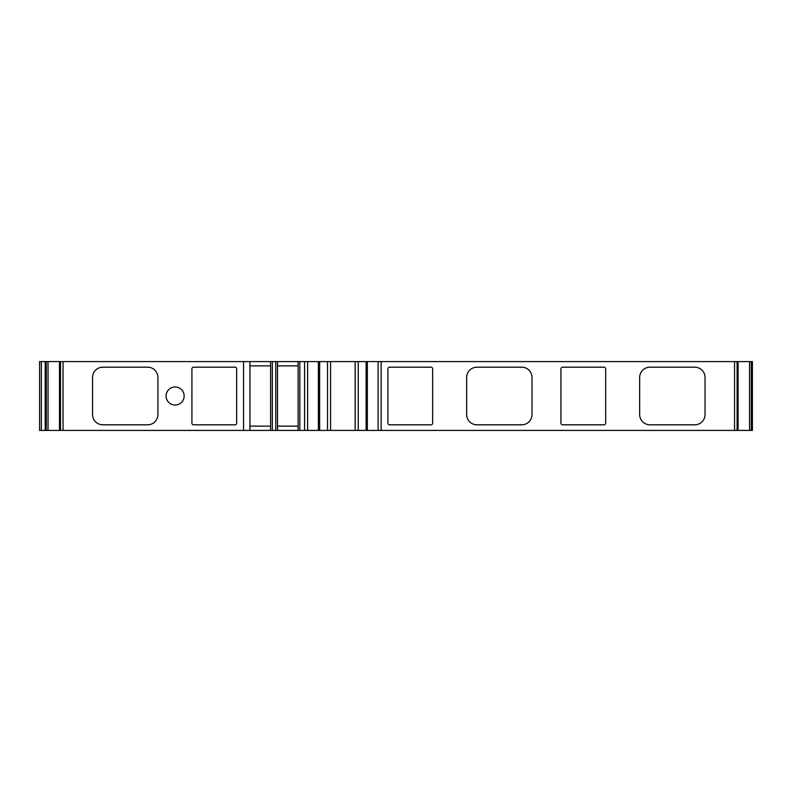 <?xml version="1.0" encoding="UTF-8"?>
<svg xmlns="http://www.w3.org/2000/svg" width="792" height="792" viewBox="0 0 792 792"><rect width="100%" height="100%" fill="white"/><g stroke="black" fill="none" stroke-linecap="round" stroke-linejoin="round"><path stroke-width="1.19" d="M298.138 365.884L277.487 365.884M751.321 361.588L751.321 430.412L752.4 430.412L752.4 361.588L752.4 430.412L752.4 361.588L243.54 361.588L243.54 430.412L39.6 430.412L39.6 361.588L41.352 361.588L41.352 430.412M249.955 426.116L270.607 426.116L270.607 365.884L249.955 365.884M243.54 361.588L41.352 361.588M236.65 423.096A1.723 1.723 90 0 1 234.937 424.819L193.634 424.819A1.723 1.723 90 0 1 191.911 423.096L191.911 368.904A1.723 1.723 90 0 1 193.634 367.181L234.937 367.181A1.723 1.723 90 0 1 236.65 368.904L236.65 423.096M157.935 414.493A10.326 10.326 90 0 1 147.609 424.819L102.871 424.819A10.326 10.326 90 0 1 92.545 414.493L92.545 377.507A10.326 10.326 90 0 1 102.871 367.181L147.609 367.181A10.326 10.326 90 0 1 157.935 377.507L157.935 414.493M184.14 396A9.029 9.029 90 0 1 170.587 403.821A9.029 9.029 90 0 1 170.587 388.179A9.029 9.029 90 0 1 184.14 396M751.321 430.412L243.54 430.412M605.672 423.096A1.723 1.723 90 0 1 603.949 424.819L562.657 424.819A1.723 1.723 90 0 1 560.934 423.096L560.934 368.904A1.723 1.723 90 0 1 562.657 367.181L603.949 367.181A1.723 1.723 90 0 1 605.672 368.904L605.672 423.096M432.65 423.096A1.723 1.723 90 0 1 430.937 424.819L389.634 424.819A1.723 1.723 90 0 1 387.912 423.096L387.912 368.904A1.723 1.723 90 0 1 389.634 367.181L430.937 367.181A1.723 1.723 90 0 1 432.65 368.904L432.65 423.096M705.038 414.493A10.326 10.326 90 0 1 694.713 424.819L649.975 424.819A10.326 10.326 90 0 1 639.659 414.493L639.659 377.507A10.326 10.326 90 0 1 649.975 367.181L694.713 367.181A10.326 10.326 90 0 1 705.038 377.507L705.038 414.493M532.026 414.493A10.326 10.326 90 0 1 521.7 424.819L476.962 424.819A10.326 10.326 90 0 1 466.637 414.493L466.637 377.507A10.326 10.326 90 0 1 476.962 367.181L521.7 367.181A10.326 10.326 90 0 1 532.026 377.507L532.026 414.493M277.487 426.116L298.138 426.116M249.955 361.588L249.955 430.412M298.138 361.588L298.138 430.412M277.487 361.588L277.487 430.412M270.607 361.588L270.607 430.412M45.194 361.588L45.194 430.412M272.329 361.588L272.329 430.412M275.764 361.588L275.764 430.412M299.851 361.588L299.851 430.412M319.641 361.588L319.641 430.412M366.102 361.588L366.102 430.412M63.043 361.588L63.043 430.412M381.16 361.588L381.16 430.412M734.55 361.588L734.55 430.412M738.025 361.588L738.025 430.412M737.095 361.588L737.095 430.412M749.559 361.588L749.559 430.412M46.273 361.588L46.273 430.412M48.035 361.588L48.035 430.412M59.568 361.588L59.568 430.412M60.499 361.588L60.499 430.412M304.593 361.588L304.593 430.412M307.633 361.588L307.633 430.412M318.384 361.588L318.384 430.412M327.512 361.588L327.512 430.412M330.581 361.588L330.581 430.412M355.163 361.588L355.163 430.412M358.232 361.588L358.232 430.412M367.359 361.588L367.359 430.412M378.111 361.588L378.111 430.412M738.094 361.588L738.094 430.412M59.499 361.588L59.499 430.412"/></g></svg>

